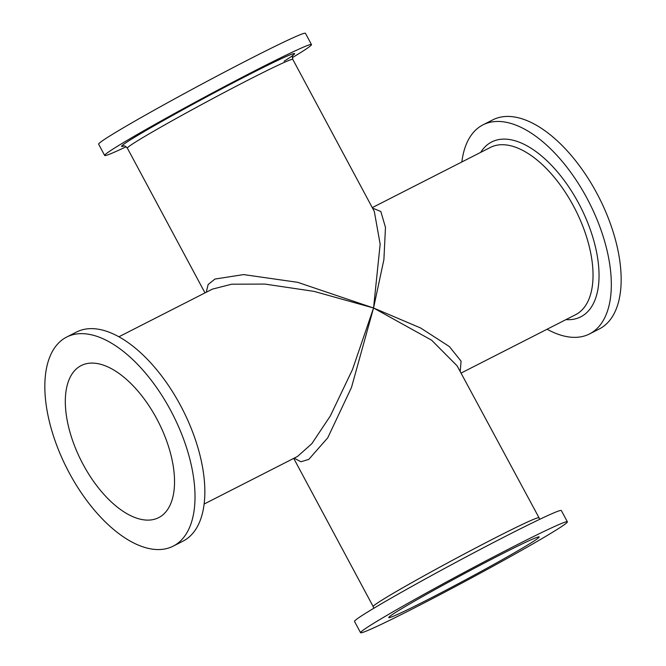 <?xml version="1.0" encoding="UTF-8"?>
<svg xmlns="http://www.w3.org/2000/svg" width="666" height="666" viewBox="0 0 666 666"><rect width="100%" height="100%" fill="white"/><g stroke="black" fill="none" stroke-linecap="round" stroke-linejoin="round"><path stroke-width="1" d="M482.958 124.875L492.79 119.863A117.333 59.407 63 0 1 596.769 193.148A117.333 59.407 63 0 1 599.35 328.929L589.518 333.941A117.333 59.407 -117 0 0 586.929 198.16A117.333 59.407 -117 0 0 482.958 124.875A117.333 59.407 -117 0 0 461.854 161.963M547.111 329.22A117.333 59.407 -117 0 0 589.518 333.941M500.84 554.528A85.331 3.022 -28.2 0 1 539.169 536.929A85.331 3.022 -28.2 0 1 502.555 559.54A85.331 3.022 -28.2 0 1 427.097 599.983A85.331 3.022 -28.2 0 1 388.769 617.582A85.331 3.022 -28.2 0 1 425.374 594.971A85.331 3.022 -28.2 0 1 500.84 554.528M413.278 608.499A117.333 4.154 151.8 0 0 517.032 552.897A117.333 4.154 151.8 0 0 567.374 521.811A117.333 4.154 151.8 0 0 514.66 546.012A117.333 4.154 151.8 0 0 410.905 601.614A117.333 4.154 151.8 0 0 360.564 632.7A117.333 4.154 151.8 0 0 413.278 608.499M360.564 632.7L354.52 621.428A117.333 4.154 -28.2 0 1 404.861 590.342A117.333 4.154 -28.2 0 1 508.616 534.74A117.333 4.154 -28.2 0 1 561.33 510.539L567.374 521.811M539.835 519.255L457.126 365.859L431.643 340.209L373.551 308L351.481 387.462L327.722 437.853L308.749 459.415L300.924 461.754L294.131 458.166M204.146 504.037L297.569 456.418L311.821 443.698L330.319 415.95L352.489 369.538L373.551 308L314.027 291.375L264.951 284.082L231.693 284.199L212.304 289.161M66.65 337.071L76.482 332.059A117.333 59.407 63 0 1 180.453 405.344A117.333 59.407 63 0 1 183.042 541.125L173.21 546.137A117.333 59.407 -117 0 0 170.621 410.356A117.333 59.407 -117 0 0 66.65 337.071A117.333 59.407 -117 0 0 69.231 472.852A117.333 59.407 -117 0 0 173.21 546.137M156.793 418.881A85.331 43.207 63 0 1 158.674 517.632A85.331 43.207 63 0 1 83.059 464.327A85.331 43.207 63 0 1 81.177 365.576A85.331 43.207 63 0 1 156.793 418.881M104.67 155.461L98.626 144.189A117.333 4.154 -28.2 0 1 148.968 113.103A117.333 4.154 -28.2 0 1 252.722 57.501A117.333 4.154 -28.2 0 1 305.436 33.3L311.48 44.572A117.333 4.154 151.8 0 0 258.766 68.773A117.333 4.154 151.8 0 0 155.011 124.376A117.333 4.154 151.8 0 0 104.67 155.461A117.333 4.154 151.8 0 0 126.165 146.745M292.324 57.651A117.333 4.154 151.8 0 0 311.48 44.572M206.26 292.241L208.142 284.532L214.935 279.062L243.598 274.592L297.66 282.317L373.551 308L380.153 244.181L374.317 211.43L292.815 59.424A93.864 3.322 -28.2 0 0 250.649 78.779A93.864 3.322 -28.2 0 0 167.641 123.268A93.864 3.322 -28.2 0 0 127.364 148.135C125.3 146.095 124.018 145.388 123.535 146.004L123.543 146.004M372.552 208.133L380.835 211.497L385.472 227.389L383.899 259.607L373.551 308L420.546 327.947L449.367 346.553L461.08 361.163L460.189 371.57M480.702 152.364A98.127 49.684 63 0 1 578.637 203.272A98.127 49.684 63 0 1 565.95 319.613M538.636 517.865A93.864 3.322 151.8 0 0 496.461 537.229A93.864 3.322 151.8 0 0 413.461 581.709A93.864 3.322 151.8 0 0 373.185 606.576L373.676 608.349M123.918 145.979A98.127 3.472 -28.2 0 1 156.019 124.733A98.127 3.472 -28.2 0 1 250.474 73.884A98.127 3.472 -28.2 0 1 284.091 61.205M372.277 207.626L490.334 147.452A93.864 47.527 63 0 1 573.518 206.085A93.864 47.527 63 0 1 575.582 314.71L461.014 373.11M293.723 458.375L373.185 606.576M118.889 336.78L212.312 289.161M293.165 55.053C292.366 55.136 292.249 56.593 292.815 59.424M127.364 148.135L204.986 292.89"/></g></svg>
